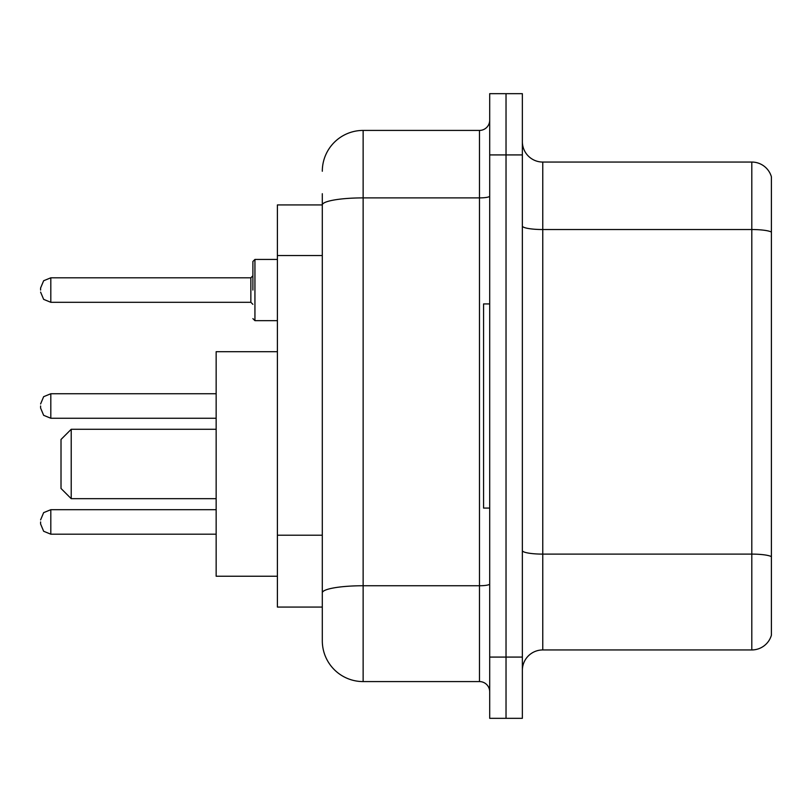 <?xml version="1.0" encoding="UTF-8"?>
<svg xmlns="http://www.w3.org/2000/svg" width="812" height="812" viewBox="0 0 812 812"><rect width="100%" height="100%" fill="white"/><g stroke="black" fill="none" stroke-linecap="round" stroke-linejoin="round"><path stroke-width="1.22" d="M322.303 204.928L277.399 204.928L277.399 607.072L322.303 607.072L322.303 640.749L322.303 193.703M489.697 657.081L489.697 718.326L506.028 718.326L506.028 657.081L506.028 718.326L522.36 718.326L522.36 657.081L506.028 657.081L506.028 154.919L506.028 657.081L489.697 657.081L489.697 154.919L506.028 154.919L506.028 93.674L506.028 154.919L522.36 154.919L522.36 657.081M522.36 154.919L522.36 93.674L489.697 93.674L489.697 154.919M322.303 171.251A40.823 40.823 0 0 1 363.137 130.417L363.137 681.583L479.486 681.583L479.486 130.417A10.211 10.211 0 0 0 489.697 120.217M363.137 130.417L479.486 130.417M322.303 244.31L322.303 204.979A40.823 7.085 180 0 1 363.137 197.895L479.486 197.895A10.211 1.776 0 0 0 489.697 196.118M322.303 599.926L322.303 546.425M489.697 691.783A10.211 10.211 0 0 0 479.486 681.583M363.137 681.583A40.823 40.823 0 0 1 322.303 640.749M771.4 556.941L771.4 635.238A20.412 20.412 0 0 1 751.8 649.945L542.771 649.945A20.412 20.412 0 0 0 522.36 670.357M771.4 176.762A20.412 20.412 0 0 0 751.8 162.055A20.412 20.412 0 0 1 771.4 176.762L771.4 635.238M771.4 232.09A20.412 3.542 180 0 0 751.8 229.532L751.8 162.055L542.771 162.055A20.412 20.412 0 0 1 522.36 141.643A20.412 20.412 0 0 0 542.771 162.055L542.771 649.945M71.223 498.68L71.223 429.274L61.012 439.475L61.012 488.469L71.223 498.68L216.154 498.68M277.399 351.697L216.154 351.697L216.154 576.246L277.399 576.246M489.697 303.932L483.566 303.932L483.566 508.068L489.697 508.068M40.6 521.943L40.6 523.994L40.6 521.943M40.6 406L40.6 408.04L40.6 406M252.897 290.057L252.897 261.474L252.897 290.057M40.6 290.057L40.6 288.006L40.6 290.057M322.303 255.536L277.399 255.536M322.303 535.199L277.399 535.199M489.697 583.98A10.211 1.776 0 0 1 479.486 585.746L363.137 585.746A40.823 7.085 180 0 0 322.303 592.841M771.4 556.656A20.412 3.542 180 0 0 751.8 554.109L751.8 229.532L542.771 229.532A20.412 3.542 0 0 1 522.36 225.99M751.8 649.945L751.8 554.109L542.771 554.109A20.412 3.542 0 0 1 522.36 550.566M40.6 519.903L43.645 512.636L50.811 509.703L43.645 512.636L40.6 519.903L43.645 512.636L50.811 509.703L43.645 512.636L40.6 519.903L43.645 512.636L50.811 509.703L50.811 534.194L43.645 531.261L40.6 523.994L43.645 531.261L50.811 534.194L43.645 531.261L40.6 523.994L43.645 531.261L50.811 534.194L216.154 534.194M216.154 393.749L50.811 393.749L50.811 418.251L43.645 415.318L40.6 408.04M277.399 259.434L254.938 259.434L254.938 320.669L252.897 318.629M250.857 277.805L50.811 277.805L50.811 302.297L250.857 302.297L250.857 277.805L252.897 275.765M71.223 429.274L216.154 429.274M50.811 509.703L216.154 509.703M50.811 534.194L43.645 531.261L40.6 523.994M50.811 418.251L216.154 418.251M50.811 393.749L43.645 396.682L40.6 403.96M50.811 302.297L43.645 299.364L40.6 292.097M254.938 320.669L277.399 320.669M50.811 277.805L43.645 280.739L40.6 288.006M250.857 302.297L252.897 304.338M254.938 259.434L252.897 261.474"/></g></svg>
